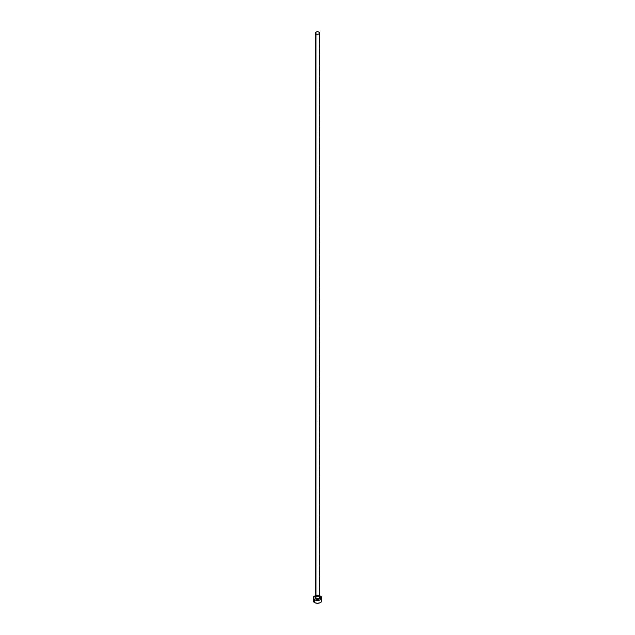 <?xml version="1.0" encoding="UTF-8"?>
<svg xmlns="http://www.w3.org/2000/svg" width="635" height="635" viewBox="0 0 635 635"><rect width="100%" height="100%" fill="white"/><g stroke="black" fill="none" stroke-linecap="round" stroke-linejoin="round"><path stroke-width="0.48" stroke-dasharray="3.17 2.38" d="M315.341 597.194A2.508 1.445 180 0 1 319.27 596.908L319.818 597.376M319.659 597.646A2.159 1.246 0 0 0 319.032 596.765A2.159 1.246 0 0 0 316.809 596.463A2.159 1.246 0 0 0 315.357 597.479M319.032 596.765L319.032 32.115L319.032 596.765A2.159 1.246 0 0 0 316.674 596.495A2.159 1.246 0 0 0 315.341 597.646C315.357 596.789 316.611 596.551 319.103 596.924M321.826 600.75A4.326 2.5 0 0 0 320.556 598.988L320.556 596.162L320.556 598.988A4.326 2.5 0 0 0 319.715 598.607A4.326 2.5 0 0 0 315.285 598.607A4.326 2.5 0 0 0 313.174 600.75M315.341 595.765A4.326 2.5 180 0 1 319.659 595.765M319.905 595.852L317.5 595.432L315.095 595.852M315.182 597.376L317.008 596.511L319.27 596.908M321.493 599.797L319.905 598.678L317.5 598.257L315.095 598.678L313.507 599.797"/><path stroke-width="0.95" d="M315.357 597.479A2.159 1.246 0 0 0 315.968 598.527L315.73 598.956A2.508 1.445 180 0 1 315.341 597.194M315.341 32.996L315.341 597.646A2.159 1.246 0 0 0 315.968 598.527A2.159 1.246 0 0 0 318.325 598.797A2.159 1.246 0 0 0 319.659 597.646L319.659 32.996A2.159 1.246 180 0 1 318.325 34.155A2.159 1.246 180 0 1 315.968 33.877L315.968 598.527L315.968 33.877A2.159 1.246 180 0 1 315.341 32.996A2.159 1.246 180 0 1 316.674 31.845A2.159 1.246 180 0 1 319.032 32.115A2.159 1.246 180 0 1 319.659 32.996L319.032 32.115L317.5 31.75L315.968 32.115L315.341 32.996L315.968 33.877L317.5 34.25L319.032 33.877L319.659 32.996M319.659 595.765A4.326 2.5 180 0 1 320.556 596.162A4.326 2.5 180 0 1 321.826 597.932A4.326 2.5 180 0 1 319.151 600.234A4.326 2.5 180 0 1 314.444 599.694L314.444 602.52A4.326 2.5 0 0 0 319.151 603.059A4.326 2.5 0 0 0 321.826 600.75L321.493 599.797M313.507 599.797L313.174 600.75A4.326 2.5 0 0 0 314.444 602.52L314.444 599.694A4.326 2.5 180 0 1 313.174 597.932A4.326 2.5 180 0 1 315.341 595.765M315.849 595.622L313.904 596.543L313.261 598.416L315.095 600.004L317.5 600.424L319.905 600.004L321.739 598.416L321.096 596.543L319.151 595.622M319.588 597.122L320.008 597.932L319.588 598.734L317.5 599.376L315.412 598.734L314.992 597.932L315.412 597.122M313.174 597.932L313.507 601.71L315.095 602.829L317.5 603.25L319.905 602.829L321.493 601.71L321.826 597.932M319.659 597.194A2.508 1.445 180 0 1 319.032 599.075A2.508 1.445 180 0 1 315.73 598.956L315.968 598.527A2.159 1.246 0 0 0 318.191 598.829A2.159 1.246 0 0 0 319.643 597.813A2.159 1.246 0 0 0 319.032 596.765M319.659 597.646L319.103 596.924"/></g></svg>
